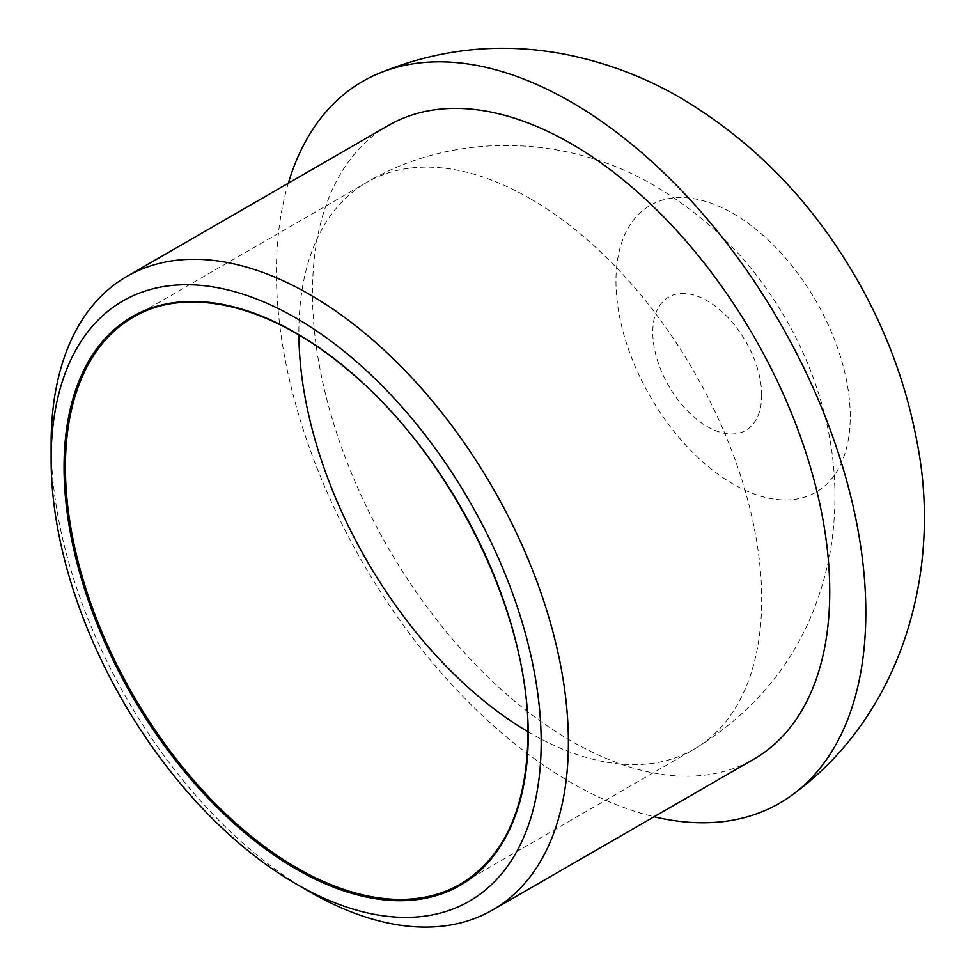 <?xml version="1.0" encoding="UTF-8"?>
<svg xmlns="http://www.w3.org/2000/svg" width="975" height="975" viewBox="0 0 975 975"><rect width="100%" height="100%" fill="white"/><g stroke="black" fill="none" stroke-linecap="round" stroke-linejoin="round"><path stroke-width="0.73" stroke-dasharray="4.88 3.66" d="M51.127 443.869A365.771 211.173 -120 0 0 309.757 891.832M288.332 183.215A416.776 240.63 -120 0 0 362.724 562.612A416.776 240.63 -120 0 0 654.103 816.745M388.233 125.531A365.771 211.173 -120 0 0 388.233 547.889A365.771 211.173 -120 0 0 754.004 759.062M527.938 731.725A327.271 188.943 -120 0 0 693.908 749.3L460.456 884.081A327.271 188.943 -120 0 0 528.243 734.26A327.271 188.943 -120 0 0 385.381 404.918A327.271 188.943 -120 0 0 133.197 317.241L366.649 182.459A327.271 188.943 -120 0 0 298.886 334.973M530.278 198.656A327.271 188.943 -120 0 0 366.649 182.459C454.521 130.492 569.047 134.733 655.407 186.262C708.679 217.839 751.323 260.678 783.339 314.779C800.463 343.688 813.491 374.217 822.437 406.38C836.111 455.349 838.573 504.697 829.786 554.422C813.089 639.186 767.8 704.145 693.908 749.3A327.271 188.943 -120 0 0 761.694 599.479A327.271 188.943 -120 0 0 530.278 198.656M761.694 395.143A77.001 44.46 -120 0 0 707.241 300.836A77.001 44.46 -120 0 0 652.787 332.268A77.001 44.46 -120 0 0 707.241 426.575A77.001 44.46 -120 0 0 761.694 395.143M850.237 416.398A165.652 95.648 -120 0 0 733.102 213.513A165.652 95.648 -120 0 0 615.968 281.141A165.652 95.648 -120 0 0 733.102 484.027A165.652 95.648 -120 0 0 850.237 416.398"/><path stroke-width="1.46" d="M541.174 742.511A346.515 200.058 -120 0 0 296.144 318.118A346.515 200.058 -120 0 0 51.127 459.591A346.515 200.058 -120 0 0 296.144 883.984A346.515 200.058 -120 0 0 541.174 742.511M296.144 883.984L309.757 891.832A365.771 211.173 -120 0 0 492.643 909.955A365.771 211.173 -120 0 0 568.401 742.511A365.771 211.173 -120 0 0 408.732 374.424A365.771 211.173 -120 0 0 126.872 276.425A365.771 211.173 -120 0 0 51.127 443.869L51.127 459.591M654.103 816.745A416.776 240.63 -120 0 0 792.626 794.649A416.776 240.63 -120 0 0 865.824 612.446A416.776 240.63 -120 0 0 571.118 101.997A416.776 240.63 -120 0 0 376.728 74.295A416.776 240.63 -120 0 0 288.332 183.215M492.643 909.955L754.004 759.062A365.771 211.173 -120 0 0 829.749 591.618A365.771 211.173 -120 0 0 670.093 223.531A365.771 211.173 -120 0 0 388.233 125.531L126.872 276.425M528.243 735.053A328.234 189.503 -120 0 0 180.095 301.957A328.234 189.503 -120 0 0 180.095 766.143A328.234 189.503 -120 0 0 528.243 735.053M133.197 317.241A327.271 188.943 -120 0 0 133.197 695.126A327.271 188.943 -120 0 0 460.456 884.081C504.441 857.293 526.951 807.483 527.962 734.65C529.839 614.689 451.047 454.752 348.343 370.342C271.976 305.151 187.639 284.676 133.197 317.241M298.886 334.973A327.271 188.943 -120 0 0 527.938 731.725M376.728 74.295C438.445 48.299 501.942 41.791 567.231 54.734C607.413 62.924 645.304 77.366 680.879 98.073C752.005 140.473 809.457 198.803 853.247 273.073C884.593 326.125 905.812 382.2 916.89 441.297C942.813 570.655 901.948 715.175 792.626 794.649"/></g></svg>
